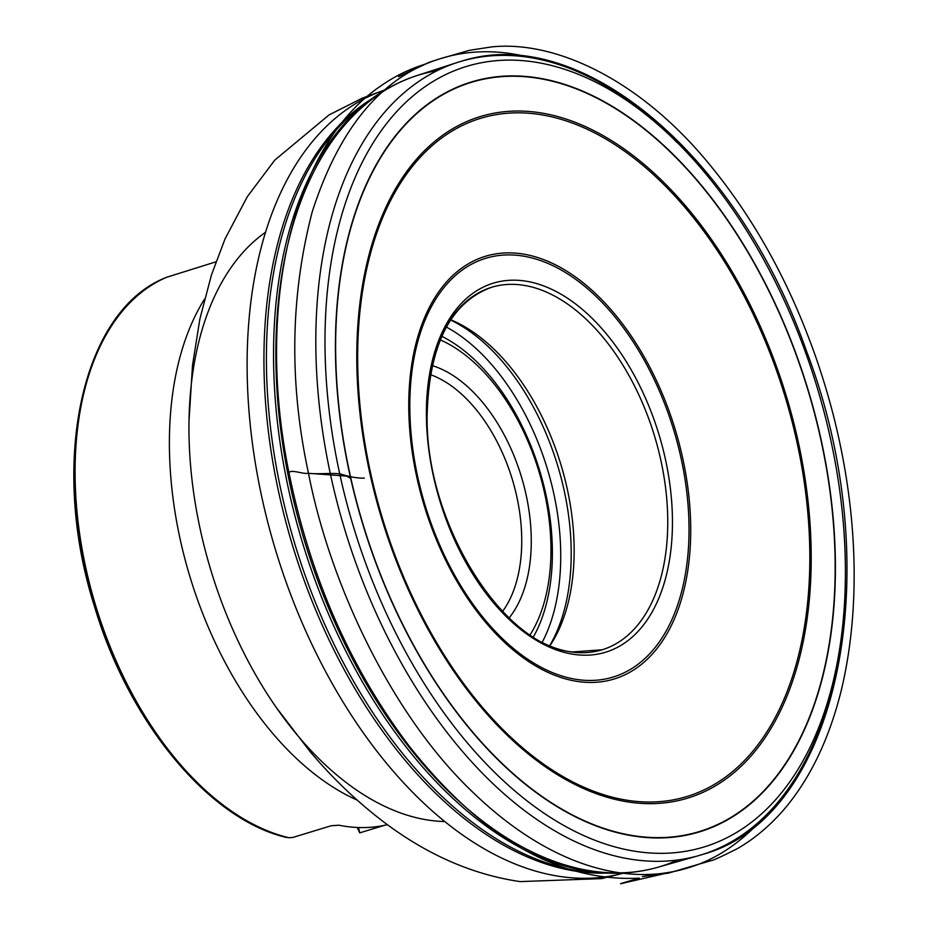<?xml version="1.0" encoding="UTF-8"?>
<svg xmlns="http://www.w3.org/2000/svg" width="928" height="928" viewBox="0 0 928 928"><rect width="100%" height="100%" fill="white"/><g stroke="black" fill="none" stroke-linecap="round" stroke-linejoin="round"><path stroke-width="1.39" d="M165.857 277.611L166.646 277.275A294.385 174.696 73.1 0 0 85.689 567.31A294.385 174.696 73.1 0 0 288.852 837.729L284.919 836.72M357.257 827.474L359.716 832.868L387.185 824.505M677.092 142.564A414.549 246.001 73.1 0 0 461.471 61.213A414.549 246.001 73.1 0 0 456.889 62.617A414.549 246.001 73.1 0 0 331.424 478.744A414.549 246.001 73.1 0 0 634.624 859.757A414.549 246.001 73.1 0 0 698.552 855.662A414.549 246.001 73.1 0 0 703.134 854.27A414.549 246.001 73.1 0 0 836.754 666.501M215.911 261.835L166.646 277.275M288.852 837.729L292.68 837.497L331.238 825.746L338.871 825.212A294.385 174.696 73.1 0 0 346.306 826.465A294.385 174.696 73.1 0 0 387.428 824.679M502.605 611.413A135.395 80.342 73.1 0 0 512.221 479.103A135.395 80.342 73.1 0 0 430.453 374.634M432.251 365.597A142.158 84.355 -106.9 0 1 521.281 476.342A142.158 84.355 -106.9 0 1 509.147 617.909M530.143 634.775A173.037 102.683 73.1 0 0 538.797 470.995A173.037 102.683 73.1 0 0 440.278 339.892M550.06 645.598A189.486 112.45 73.1 0 0 560.814 464.29A189.486 112.45 73.1 0 0 450.776 319.789M542.37 641.99A192.108 114.005 73.1 0 0 446.414 327.074M359.716 832.868L358.544 827.521M350.784 478.465L346.724 476.11L308.502 473.303C329.568 581.821 389.563 711.196 469.255 788.754C546.163 864.826 625.553 886.959 686.732 868.237C713.354 860.685 737.864 845.014 760.252 821.222M574.768 654.507A192.873 114.457 -106.9 0 1 432.518 360.006A192.873 114.457 -106.9 0 1 641.144 388.728A192.873 114.457 -106.9 0 1 574.768 654.507M505.818 616.064A189.486 112.45 73.1 0 0 571.718 652.024A189.486 112.45 73.1 0 0 602.11 649.797A189.486 112.45 73.1 0 0 660.84 460.218A189.486 112.45 73.1 0 0 522.023 285.058A189.486 112.45 73.1 0 0 491.643 287.274A189.486 112.45 73.1 0 0 430.522 368.973M196.736 781.956A290.998 172.689 -106.9 0 1 81.455 403.645M578.179 679.656A218.857 129.874 73.1 0 0 653.498 378.079A218.857 129.874 73.1 0 0 416.765 345.494A218.857 129.874 73.1 0 0 578.179 679.656M606.738 873.074A409.434 242.962 -106.9 0 1 578.817 871.612A409.434 242.962 -106.9 0 1 286.462 524.204A409.434 242.962 -106.9 0 1 370.98 99.366M385.526 89.726A409.434 242.962 73.1 0 0 262.717 501.213A409.434 242.962 73.1 0 0 561.997 876.74A409.434 242.962 73.1 0 0 624.196 872.958M633.395 872.018A413.285 245.247 -106.9 0 1 606.889 873.086A413.285 245.247 -106.9 0 1 591.368 871.659A413.285 245.247 -106.9 0 1 299.048 530.978A413.285 245.247 -106.9 0 1 371.096 99.273A413.285 245.247 -106.9 0 1 393.692 85.376M367.163 102.266A409.932 243.264 73.1 0 0 363.184 105.108A409.932 243.264 73.1 0 0 291.717 533.322A409.932 243.264 73.1 0 0 581.67 871.241A409.932 243.264 73.1 0 0 597.075 872.645A409.932 243.264 73.1 0 0 601.959 872.784M437.227 70.621A413.772 245.537 73.1 0 0 416.672 75.678A413.772 245.537 73.1 0 0 291.438 491.028A413.772 245.537 73.1 0 0 594.082 871.334A413.772 245.537 73.1 0 0 657.882 867.251A413.772 245.537 73.1 0 0 677.765 859.989M638.8 851.823A407.937 242.069 73.1 0 0 779.184 289.698A407.937 242.069 73.1 0 0 337.943 228.961A407.937 242.069 73.1 0 0 638.8 851.823M533.913 77.349A391.918 232.568 -106.9 0 1 822.962 675.746A391.918 232.568 -106.9 0 1 399.04 617.398A391.918 232.568 -106.9 0 1 533.913 77.349M537.196 112.346A356.201 211.375 -106.9 0 1 799.901 656.224A356.201 211.375 -106.9 0 1 414.607 603.188A356.201 211.375 -106.9 0 1 537.196 112.346M533.96 77.685A391.57 232.36 73.1 0 0 399.202 617.259A391.57 232.36 73.1 0 0 822.742 675.549A391.57 232.36 73.1 0 0 533.96 77.685M520.77 253.692A220.98 131.126 -106.9 0 1 687.741 486.655A220.98 131.126 -106.9 0 1 578.712 681.628A220.98 131.126 -106.9 0 1 411.742 448.665A220.98 131.126 -106.9 0 1 520.77 253.692M537.173 114.144A354.426 210.32 73.1 0 0 415.199 602.539A354.426 210.32 73.1 0 0 798.579 655.307A354.426 210.32 73.1 0 0 537.173 114.144M204.473 299.199A294.385 174.696 73.1 0 0 190.101 577.251A294.385 174.696 73.1 0 0 357.083 800.052M265.385 232.383A313.722 186.168 73.1 0 0 189.01 420.778A313.722 186.168 73.1 0 0 276.451 707.751A313.722 186.168 73.1 0 0 430.267 820.375A313.722 186.168 73.1 0 0 444.918 821.547M533.414 636.886A180.38 107.045 73.1 0 0 539.702 470.728A180.38 107.045 73.1 0 0 441.821 336.307M450.625 320.032A193.72 114.956 -106.9 0 1 557.577 465.276A193.72 114.956 -106.9 0 1 549.805 645.482M527.313 56.794C496.468 49.462 467.376 50.124 440.069 58.766C381.953 76.699 339.346 127.728 312.226 211.851C290.278 296.136 289.037 383.287 308.502 473.303C301.936 474.208 292.262 469.313 288.921 472.491C310.254 577.17 350.401 668.45 409.364 746.344C482.026 838.158 558.702 882.099 639.404 878.166C611.738 886.054 621.052 883.7 627.131 882.215L672.696 871.763L642.35 876.542L668.206 873.19L710.813 860.697C712.217 860.871 721.114 856.822 737.516 848.54C754.058 839.04 769.393 826.222 783.51 810.063C809.935 779.207 829.226 739.129 841.406 689.84C865.024 590.475 854.085 477.27 822.788 378.241L819.575 368.277C817.8 362.57 807.685 333.001 794.82 304.071C771.33 251.001 742.075 203.452 707.032 161.437C637.687 78.172 554.12 40.31 491.457 46.934L469.44 50.321L440.069 58.766L428.968 62.373L398.553 76.653L426.439 63.672L421.683 65.296C407.021 70.203 393.426 77.07 380.886 85.898C292.308 145.534 255.096 306.426 288.921 472.491M364.321 478.129C357.616 478.303 349.74 476.946 340.669 474.046C332.711 472.572 318.316 474.498 308.502 473.303M602.11 649.797L572.622 651.943C501.897 646.34 424.258 520.84 427.182 413.517C429.339 344.323 450.822 302.238 491.643 287.274M166.263 277.426C81.362 310.312 48.917 463.559 94.447 606.32C128.888 722.61 209.241 819.795 286.81 837.532M597.075 872.645L606.889 873.086C624.463 873.851 641.457 871.914 657.882 867.251L698.552 855.662M363.184 105.108L371.096 99.273C385.248 88.833 400.432 80.968 416.672 75.678L456.889 62.617M703.134 854.27C840.675 816.327 889.198 567.24 806.386 350.807C738.479 156.925 581.52 22.458 461.471 61.213M624.312 872.946L601.704 878.619L520.109 881.6C470.322 874.304 422.866 852.867 377.719 817.313C353.429 798.161 330.844 776.226 309.987 751.494L276.451 707.751M385.619 89.668L362.314 98.148L329.034 114.933L274.746 160.15L247.3 196.713L225.04 238.925L211.456 274.92L199.891 318.93L192.502 365.272L189.01 420.778"/></g></svg>
